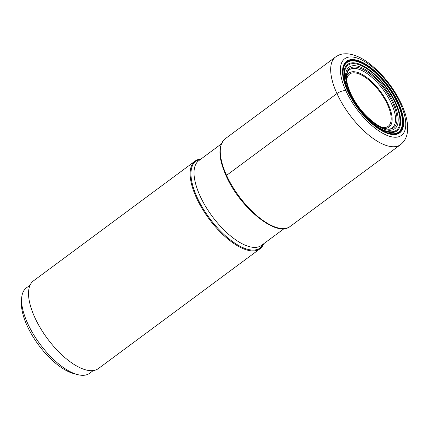<?xml version="1.0" encoding="UTF-8"?>
<svg xmlns="http://www.w3.org/2000/svg" width="429" height="429" viewBox="0 0 429 429"><rect width="100%" height="100%" fill="white"/><g stroke="black" fill="none" stroke-linecap="round" stroke-linejoin="round"><path stroke-width="0.64" d="M200.954 159.041A54.558 23.145 53.5 0 0 195.05 161.116A54.558 23.145 53.5 0 0 196.402 197.721A54.558 23.145 53.5 0 0 260.022 248.782A54.558 23.145 53.5 0 0 263.722 243.742M260.022 248.782L98.429 368.543A54.558 23.145 -126.5 0 1 34.808 317.481A54.558 23.145 -126.5 0 1 33.457 280.872L195.05 161.116M93.345 370.527L89.656 373.262A53.126 22.539 -126.5 0 1 78.255 374.764A53.126 22.539 -126.5 0 1 77.488 374.576A53.126 22.539 -126.5 0 1 39.918 343.994A53.126 22.539 -126.5 0 1 21.595 299.152A53.126 22.539 -126.5 0 1 26.389 287.891L30.078 285.162M77.488 374.576L73.729 373.579A49.694 21.08 -126.5 0 1 38.589 344.98A49.694 21.08 -126.5 0 1 21.45 303.035L21.595 299.152M350.305 93.967A1.148 0.461 155.4 0 0 350.6 93.243L349.077 92.385A16.833 6.8 -24.6 0 1 348.68 92.187L348.058 91.586A14.811 5.985 -24.6 0 1 347.967 91.42A4.526 1.829 -24.6 0 1 347.962 91.398L347.737 91.205A1.421 0.574 155.4 0 0 347.651 91.179L345.876 90.766A6.875 2.778 155.4 0 0 336.953 93.565L226.56 175.37A1.089 0.44 155.4 0 0 226.389 176.105M391.409 103.507A36.015 15.278 -126.5 0 1 392.299 127.67C385.687 134.786 359.786 115.058 350.691 93.34C347.597 86.449 346.219 80.684 346.568 76.046C347.308 72.163 348.257 70.077 349.415 69.804A36.015 15.278 -126.5 0 1 391.409 103.507M350.6 93.243A36.926 15.664 53.5 0 0 385.735 128.845A36.926 15.664 53.5 0 0 392.744 103.024A36.926 15.664 53.5 0 0 357.614 67.423A36.926 15.664 53.5 0 0 350.6 93.243M393.784 103.051A38.363 16.275 -126.5 0 1 386.497 129.874A38.363 16.275 -126.5 0 1 350 92.889A38.363 16.275 -126.5 0 1 357.287 66.066A38.363 16.275 -126.5 0 1 393.784 103.051M395.307 103.116A40.503 17.181 -126.5 0 1 387.612 131.435A40.503 17.181 -126.5 0 1 349.077 92.385A40.503 17.181 53.5 0 1 356.767 64.06A40.503 17.181 53.5 0 1 395.307 103.116M395.924 103.148A41.393 17.557 -126.5 0 1 388.063 132.094A41.393 17.557 -126.5 0 1 348.68 92.187A41.393 17.557 53.5 0 1 356.542 63.24A41.393 17.557 53.5 0 1 395.924 103.148M350.466 96.412A43.291 18.367 -126.5 0 1 348.058 91.586A43.291 18.367 53.5 0 1 356.279 61.315A43.291 18.367 53.5 0 1 397.474 103.057A43.291 18.367 -126.5 0 1 397.506 132.754A43.291 18.367 -126.5 0 1 367.144 118.919M348.3 92.128A43.72 18.544 -126.5 0 1 347.967 91.42A43.72 18.544 53.5 0 1 356.274 60.848A43.72 18.544 53.5 0 1 397.871 102.998A43.72 18.544 -126.5 0 1 398.804 132.438A43.72 18.544 -126.5 0 1 370.613 122.238M347.881 91.221L347.962 91.398A43.763 18.565 53.5 0 1 347.881 91.221A43.763 18.565 53.5 0 1 347.876 91.216A43.763 18.565 53.5 0 1 356.333 60.811A43.763 18.565 53.5 0 1 397.908 102.992A43.763 18.565 -126.5 0 1 399.029 132.33A43.763 18.565 -126.5 0 1 371.369 122.908A43.763 18.565 -126.5 0 1 371.364 122.908A43.763 18.565 -126.5 0 1 347.962 91.398C353.668 103.475 361.47 113.975 371.364 122.908M398.428 102.971A44.418 18.844 -126.5 0 1 389.993 134.03A44.418 18.844 -126.5 0 1 347.737 91.205A44.418 18.844 53.5 0 1 356.167 60.146A44.418 18.844 53.5 0 1 398.428 102.971M398.525 102.987A44.573 18.908 -126.5 0 1 390.063 134.159A44.573 18.908 -126.5 0 1 347.651 91.179A44.573 18.908 -126.5 0 1 356.113 60.012A44.573 18.908 -126.5 0 1 398.525 102.987M400.3 103.4A47.689 20.227 53.5 0 0 354.928 57.422A47.689 20.227 53.5 0 0 345.876 90.766A47.689 20.227 53.5 0 0 391.248 136.744A47.689 20.227 53.5 0 0 400.3 103.4M336.953 93.565A54.558 23.145 53.5 0 0 336.969 93.597A54.558 23.145 53.5 0 0 400.573 144.627C405.85 140.401 407.035 135.13 407.421 132.019L407.55 125.059C406.971 118.624 404.971 111.685 401.549 104.242C393.532 87.468 382.593 73.745 368.731 63.068C361.336 57.518 354.193 54.429 347.292 53.802C340.883 53.657 339.13 54.794 335.601 56.955A54.558 23.145 53.5 0 0 336.953 93.565M400.573 144.627L290.181 226.432A54.558 23.145 -126.5 0 1 226.56 175.37A54.558 23.145 -126.5 0 1 225.214 138.765L335.601 56.955M200.531 159.357A53.968 22.893 53.5 0 0 197.152 197.447A53.968 22.893 53.5 0 0 197.168 197.485A53.968 22.893 53.5 0 0 233.226 242.047A53.968 22.893 53.5 0 0 263.299 244.053M284.084 228.652L261.561 245.345A52.713 22.362 -126.5 0 1 200.096 196.01A52.713 22.362 -126.5 0 1 200.08 195.978A52.713 22.362 -126.5 0 1 198.793 160.644L221.31 143.956M384.754 128.4A33.65 14.275 53.5 0 0 388.288 104.547A33.65 14.275 53.5 0 0 388.277 104.515A33.65 14.275 53.5 0 0 364.795 76.051A33.65 14.275 53.5 0 0 346.525 76.807M381.456 127.22A32.475 13.776 53.5 0 0 387.451 104.472A32.475 13.776 53.5 0 0 363.175 75.981A32.475 13.776 53.5 0 0 346.691 80.309M371.369 122.908L369.653 121.359M290.181 226.432C276.802 237.961 240.117 207.834 226.19 175.97C218.2 157.915 217.873 145.511 225.214 138.765"/></g></svg>
